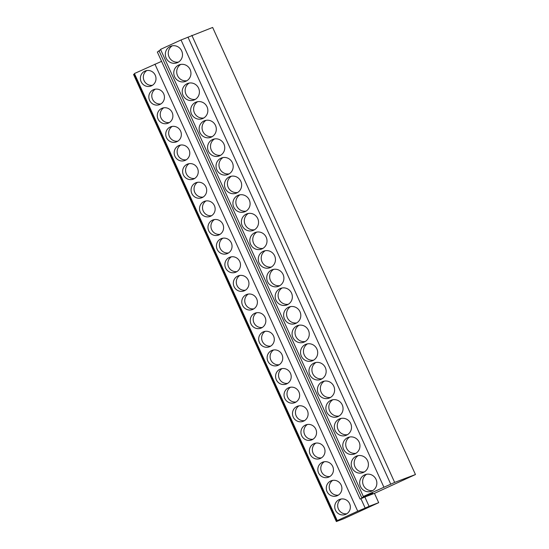 <?xml version="1.0" encoding="UTF-8"?>
<svg xmlns="http://www.w3.org/2000/svg" width="549" height="549" viewBox="0 0 549 549"><rect width="100%" height="100%" fill="white"/><g stroke="black" fill="none" stroke-linecap="round" stroke-linejoin="round"><path stroke-width="0.82" d="M161.578 61.351L134.43 73.532L337.237 520.617L339.563 520.061L336.352 521.55L343.345 518.908L378.686 502.678L369.072 506.315L364.845 497.003L360.13 499.068L157.323 51.983L159.189 51.126M378.686 502.678L374.459 493.359L364.845 497.003M160.727 49.815L158.956 50.625L361.764 497.71L372.853 493.228L360.13 499.068M191.848 35.321L394.656 482.406L415.456 474.535L212.648 27.45L181.033 39.974L160.534 49.389L363.342 496.474L365.668 495.919L361.764 497.71M187.957 37.106L390.764 484.191L363.342 496.474M181.033 39.974L383.833 487.059M394.656 482.406L390.764 484.191M133.544 74.465L336.352 521.55L133.544 74.465L134.622 73.957M415.456 474.535L374.459 493.359M154.928 64.116L357.735 511.201L337.237 520.617M360.947 498.76L365.181 508.099L357.735 511.201M369.072 506.315L365.181 508.099M146.864 70.533A8.057 7.775 -110.7 0 0 152.45 85.287M155.257 75.22A8.057 7.775 -110.7 0 0 145.334 70.938A8.057 7.775 -110.7 0 0 141.12 81.712A8.057 7.775 -110.7 0 0 151.037 86.001A8.057 7.775 -110.7 0 0 155.257 75.22M172.304 45.793A8.859 8.558 -110.7 0 0 178.466 62.085M181.685 50.927A8.859 8.558 -110.7 0 0 170.773 46.212A8.859 8.558 -110.7 0 0 166.134 58.07A8.859 8.558 -110.7 0 0 177.046 62.785A8.859 8.558 -110.7 0 0 181.685 50.927M155.319 89.164A8.057 7.775 -110.7 0 0 160.898 103.919M163.705 93.852A8.057 7.775 -110.7 0 0 153.789 89.562A8.057 7.775 -110.7 0 0 149.568 100.343A8.057 7.775 -110.7 0 0 159.484 104.633A8.057 7.775 -110.7 0 0 163.705 93.852M180.751 64.425A8.859 8.558 -110.7 0 0 186.914 80.717M190.139 69.558A8.859 8.558 -110.7 0 0 179.228 64.837A8.859 8.558 -110.7 0 0 174.589 76.695A8.859 8.558 -110.7 0 0 185.5 81.41A8.859 8.558 -110.7 0 0 190.139 69.558M163.767 107.789A8.057 7.775 -110.7 0 0 169.353 122.544M172.153 112.483A8.057 7.775 -110.7 0 0 162.236 108.194A8.057 7.775 -110.7 0 0 158.016 118.975A8.057 7.775 -110.7 0 0 167.939 123.257A8.057 7.775 -110.7 0 0 172.153 112.483M189.199 83.05A8.859 8.558 -110.7 0 0 195.369 99.342M198.587 88.183A8.859 8.558 -110.7 0 0 187.676 83.469A8.859 8.558 -110.7 0 0 183.037 95.327A8.859 8.558 -110.7 0 0 193.948 100.042A8.859 8.558 -110.7 0 0 198.587 88.183M172.214 126.421A8.057 7.775 -110.7 0 0 177.801 141.175M180.607 131.108A8.057 7.775 -110.7 0 0 170.684 126.819A8.057 7.775 -110.7 0 0 166.471 137.6A8.057 7.775 -110.7 0 0 176.387 141.889A8.057 7.775 -110.7 0 0 180.607 131.108M197.654 101.682A8.859 8.558 -110.7 0 0 203.816 117.973M207.035 106.815A8.859 8.558 -110.7 0 0 196.123 102.093A8.859 8.558 -110.7 0 0 191.484 113.952A8.859 8.558 -110.7 0 0 202.396 118.666A8.859 8.558 -110.7 0 0 207.035 106.815M180.669 145.046A8.057 7.775 -110.7 0 0 186.248 159.8M189.055 149.74A8.057 7.775 -110.7 0 0 179.139 145.451A8.057 7.775 -110.7 0 0 174.918 156.232A8.057 7.775 -110.7 0 0 184.841 160.514A8.057 7.775 -110.7 0 0 189.055 149.74M206.101 120.306A8.859 8.558 -110.7 0 0 212.264 136.598M215.489 125.44A8.859 8.558 -110.7 0 0 204.578 120.725A8.859 8.558 -110.7 0 0 199.939 132.583A8.859 8.558 -110.7 0 0 210.85 137.298A8.859 8.558 -110.7 0 0 215.489 125.44M189.117 163.677A8.057 7.775 -110.7 0 0 194.703 178.432M197.503 168.365A8.057 7.775 -110.7 0 0 187.586 164.076A8.057 7.775 -110.7 0 0 183.373 174.857A8.057 7.775 -110.7 0 0 193.289 179.146A8.057 7.775 -110.7 0 0 197.503 168.365M214.549 138.938A8.859 8.558 -110.7 0 0 220.719 155.23M223.937 144.071A8.859 8.558 -110.7 0 0 213.026 139.357A8.859 8.558 -110.7 0 0 208.387 151.208A8.859 8.558 -110.7 0 0 219.298 155.923A8.859 8.558 -110.7 0 0 223.937 144.071M197.565 182.309A8.057 7.775 -110.7 0 0 203.151 197.064M205.957 186.996A8.057 7.775 -110.7 0 0 196.034 182.707A8.057 7.775 -110.7 0 0 191.821 193.488A8.057 7.775 -110.7 0 0 201.737 197.77A8.057 7.775 -110.7 0 0 205.957 186.996M223.004 157.57A8.859 8.558 -110.7 0 0 229.166 173.855M232.385 162.696A8.859 8.558 -110.7 0 0 221.473 157.982A8.859 8.558 -110.7 0 0 216.841 169.84A8.859 8.558 -110.7 0 0 227.753 174.555A8.859 8.558 -110.7 0 0 232.385 162.696M206.019 200.934A8.057 7.775 -110.7 0 0 211.605 215.688M214.405 205.621A8.057 7.775 -110.7 0 0 204.489 201.339A8.057 7.775 -110.7 0 0 200.268 212.113A8.057 7.775 -110.7 0 0 210.192 216.402A8.057 7.775 -110.7 0 0 214.405 205.621M231.452 176.195A8.859 8.558 -110.7 0 0 237.621 192.486M240.839 181.328A8.859 8.558 -110.7 0 0 229.928 176.613A8.859 8.558 -110.7 0 0 225.289 188.465A8.859 8.558 -110.7 0 0 236.2 193.186A8.859 8.558 -110.7 0 0 240.839 181.328M214.467 219.566A8.057 7.775 -110.7 0 0 220.053 234.32M222.86 224.253A8.057 7.775 -110.7 0 0 212.937 219.964A8.057 7.775 -110.7 0 0 208.723 230.745A8.057 7.775 -110.7 0 0 218.639 235.034A8.057 7.775 -110.7 0 0 222.86 224.253M239.899 194.826A8.859 8.558 -110.7 0 0 246.069 211.111M249.287 199.953A8.859 8.558 -110.7 0 0 238.376 195.238A8.859 8.558 -110.7 0 0 233.737 207.097A8.859 8.558 -110.7 0 0 244.648 211.811A8.859 8.558 -110.7 0 0 249.287 199.953M222.921 238.191A8.057 7.775 -110.7 0 0 228.501 252.945M231.307 242.878A8.057 7.775 -110.7 0 0 221.384 238.595A8.057 7.775 -110.7 0 0 217.171 249.37A8.057 7.775 -110.7 0 0 227.087 253.659A8.057 7.775 -110.7 0 0 231.307 242.878M248.354 213.451A8.859 8.558 -110.7 0 0 254.516 229.743M257.742 218.584A8.859 8.558 -110.7 0 0 246.83 213.87A8.859 8.558 -110.7 0 0 242.191 225.721A8.859 8.558 -110.7 0 0 253.103 230.443A8.859 8.558 -110.7 0 0 257.742 218.584M231.369 256.822A8.057 7.775 -110.7 0 0 236.955 271.577M239.755 261.509A8.057 7.775 -110.7 0 0 229.839 257.22A8.057 7.775 -110.7 0 0 225.618 268.001A8.057 7.775 -110.7 0 0 235.542 272.29A8.057 7.775 -110.7 0 0 239.755 261.509M256.802 232.083A8.859 8.558 -110.7 0 0 262.971 248.368M266.19 237.209A8.859 8.558 -110.7 0 0 255.278 232.495A8.859 8.558 -110.7 0 0 250.639 244.353A8.859 8.558 -110.7 0 0 261.55 249.068A8.859 8.558 -110.7 0 0 266.19 237.209M239.817 275.447A8.057 7.775 -110.7 0 0 245.403 290.201M248.21 280.134A8.057 7.775 -110.7 0 0 238.287 275.852A8.057 7.775 -110.7 0 0 234.073 286.626A8.057 7.775 -110.7 0 0 243.989 290.915A8.057 7.775 -110.7 0 0 248.21 280.134M265.256 250.708A8.859 8.558 -110.7 0 0 271.419 266.999M274.637 255.841A8.859 8.558 -110.7 0 0 263.726 251.126A8.859 8.558 -110.7 0 0 259.087 262.985A8.859 8.558 -110.7 0 0 269.998 267.699A8.859 8.558 -110.7 0 0 274.637 255.841M248.272 294.079A8.057 7.775 -110.7 0 0 253.851 308.833M256.658 298.766A8.057 7.775 -110.7 0 0 246.741 294.477A8.057 7.775 -110.7 0 0 242.521 305.258A8.057 7.775 -110.7 0 0 252.444 309.547A8.057 7.775 -110.7 0 0 256.658 298.766M273.704 269.339A8.859 8.558 -110.7 0 0 279.866 285.631M283.092 274.473A8.859 8.558 -110.7 0 0 272.18 269.751A8.859 8.558 -110.7 0 0 267.541 281.61A8.859 8.558 -110.7 0 0 278.453 286.324A8.859 8.558 -110.7 0 0 283.092 274.473M256.719 312.704A8.057 7.775 -110.7 0 0 262.305 327.458M265.105 317.397A8.057 7.775 -110.7 0 0 255.189 313.108A8.057 7.775 -110.7 0 0 250.975 323.889A8.057 7.775 -110.7 0 0 260.892 328.172A8.057 7.775 -110.7 0 0 265.105 317.397M282.152 287.964A8.859 8.558 -110.7 0 0 288.321 304.256M291.54 293.097A8.859 8.558 -110.7 0 0 280.628 288.383A8.859 8.558 -110.7 0 0 275.989 300.241A8.859 8.558 -110.7 0 0 286.901 304.956A8.859 8.558 -110.7 0 0 291.54 293.097M265.167 331.335A8.057 7.775 -110.7 0 0 270.753 346.09M273.56 336.022A8.057 7.775 -110.7 0 0 263.637 331.733A8.057 7.775 -110.7 0 0 259.423 342.514A8.057 7.775 -110.7 0 0 269.339 346.803A8.057 7.775 -110.7 0 0 273.56 336.022M290.606 306.596A8.859 8.558 -110.7 0 0 296.769 322.887M299.987 311.729A8.859 8.558 -110.7 0 0 289.076 307.008A8.859 8.558 -110.7 0 0 284.444 318.866A8.859 8.558 -110.7 0 0 295.348 323.581A8.859 8.558 -110.7 0 0 299.987 311.729M273.622 349.96A8.057 7.775 -110.7 0 0 279.208 364.714M282.008 354.654A8.057 7.775 -110.7 0 0 272.091 350.365A8.057 7.775 -110.7 0 0 267.871 361.146A8.057 7.775 -110.7 0 0 277.794 365.428A8.057 7.775 -110.7 0 0 282.008 354.654M299.054 325.221A8.859 8.558 -110.7 0 0 305.223 341.512M308.442 330.354A8.859 8.558 -110.7 0 0 297.531 325.639A8.859 8.558 -110.7 0 0 292.892 337.498A8.859 8.558 -110.7 0 0 303.803 342.212A8.859 8.558 -110.7 0 0 308.442 330.354M282.069 368.592A8.057 7.775 -110.7 0 0 287.655 383.346M290.462 373.279A8.057 7.775 -110.7 0 0 280.539 368.99A8.057 7.775 -110.7 0 0 276.325 379.771A8.057 7.775 -110.7 0 0 286.242 384.06A8.057 7.775 -110.7 0 0 290.462 373.279M307.502 343.852A8.859 8.558 -110.7 0 0 313.671 360.144M316.89 348.986A8.859 8.558 -110.7 0 0 305.978 344.264A8.859 8.558 -110.7 0 0 301.339 356.123A8.859 8.558 -110.7 0 0 312.251 360.837A8.859 8.558 -110.7 0 0 316.89 348.986M290.524 387.223A8.057 7.775 -110.7 0 0 296.103 401.978M298.91 391.911A8.057 7.775 -110.7 0 0 288.987 387.621A8.057 7.775 -110.7 0 0 284.773 398.402A8.057 7.775 -110.7 0 0 294.689 402.685A8.057 7.775 -110.7 0 0 298.91 391.911M315.956 362.477A8.859 8.558 -110.7 0 0 322.119 378.769M325.344 367.61A8.859 8.558 -110.7 0 0 314.433 362.896A8.859 8.558 -110.7 0 0 309.794 374.754A8.859 8.558 -110.7 0 0 320.705 379.469A8.859 8.558 -110.7 0 0 325.344 367.61M298.972 405.848A8.057 7.775 -110.7 0 0 304.558 420.603M307.358 410.535A8.057 7.775 -110.7 0 0 297.441 406.253A8.057 7.775 -110.7 0 0 293.221 417.027A8.057 7.775 -110.7 0 0 303.144 421.316A8.057 7.775 -110.7 0 0 307.358 410.535M324.404 381.109A8.859 8.558 -110.7 0 0 330.573 397.401M333.792 386.242A8.859 8.558 -110.7 0 0 322.881 381.528A8.859 8.558 -110.7 0 0 318.242 393.379A8.859 8.558 -110.7 0 0 329.153 398.1A8.859 8.558 -110.7 0 0 333.792 386.242M307.419 424.48A8.057 7.775 -110.7 0 0 313.005 439.234M315.812 429.167A8.057 7.775 -110.7 0 0 305.889 424.878A8.057 7.775 -110.7 0 0 301.675 435.659A8.057 7.775 -110.7 0 0 311.592 439.941A8.057 7.775 -110.7 0 0 315.812 429.167M332.859 399.741A8.859 8.558 -110.7 0 0 339.021 416.025M342.24 404.867A8.859 8.558 -110.7 0 0 331.328 400.152A8.859 8.558 -110.7 0 0 326.689 412.011A8.859 8.558 -110.7 0 0 337.601 416.725A8.859 8.558 -110.7 0 0 342.24 404.867M315.874 443.105A8.057 7.775 -110.7 0 0 321.453 457.859M324.26 447.792A8.057 7.775 -110.7 0 0 314.344 443.51A8.057 7.775 -110.7 0 0 310.123 454.284A8.057 7.775 -110.7 0 0 320.046 458.573A8.057 7.775 -110.7 0 0 324.26 447.792M341.306 418.365A8.859 8.558 -110.7 0 0 347.469 434.657M350.694 423.499A8.859 8.558 -110.7 0 0 339.783 418.784A8.859 8.558 -110.7 0 0 335.144 430.636A8.859 8.558 -110.7 0 0 346.055 435.357A8.859 8.558 -110.7 0 0 350.694 423.499M324.322 461.736A8.057 7.775 -110.7 0 0 329.908 476.491M332.708 466.424A8.057 7.775 -110.7 0 0 322.791 462.134A8.057 7.775 -110.7 0 0 318.571 472.915A8.057 7.775 -110.7 0 0 328.494 477.205A8.057 7.775 -110.7 0 0 332.708 466.424M349.754 436.997A8.859 8.558 -110.7 0 0 355.924 453.282M359.142 442.123A8.859 8.558 -110.7 0 0 348.231 437.409A8.859 8.558 -110.7 0 0 343.592 449.267A8.859 8.558 -110.7 0 0 354.503 453.982A8.859 8.558 -110.7 0 0 359.142 442.123M332.769 480.361A8.057 7.775 -110.7 0 0 338.356 495.116M341.162 485.048A8.057 7.775 -110.7 0 0 331.239 480.766A8.057 7.775 -110.7 0 0 327.026 491.54A8.057 7.775 -110.7 0 0 336.942 495.829A8.057 7.775 -110.7 0 0 341.162 485.048M358.209 455.622A8.859 8.558 -110.7 0 0 364.371 471.914M367.59 460.755A8.859 8.558 -110.7 0 0 356.678 456.041A8.859 8.558 -110.7 0 0 352.039 467.899A8.859 8.558 -110.7 0 0 362.951 472.614A8.859 8.558 -110.7 0 0 367.59 460.755M349.61 503.68A8.057 7.775 -110.7 0 0 339.694 499.391A8.057 7.775 -110.7 0 0 335.473 510.172A8.057 7.775 -110.7 0 0 345.396 514.461A8.057 7.775 -110.7 0 0 349.61 503.68M341.224 498.993A8.057 7.775 -110.7 0 0 346.81 513.747M376.044 479.38A8.859 8.558 -110.7 0 0 365.133 474.665A8.859 8.558 -110.7 0 0 360.494 486.524A8.859 8.558 -110.7 0 0 371.405 491.238A8.859 8.558 -110.7 0 0 376.044 479.38M366.657 474.254A8.859 8.558 -110.7 0 0 372.819 490.538M336.887 521.289L134.08 74.204"/></g></svg>
